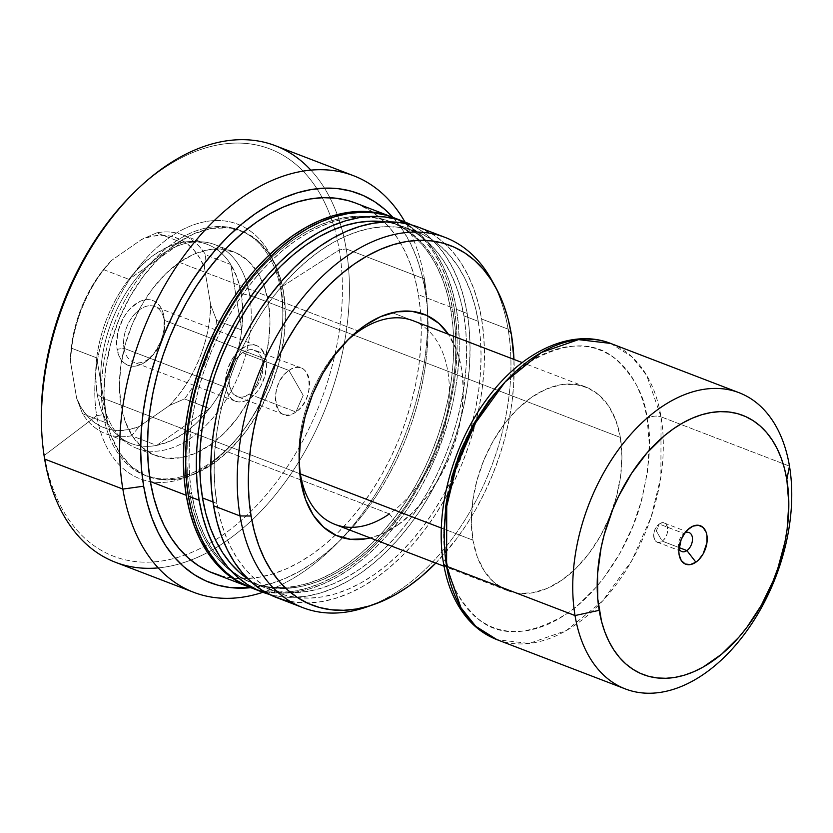 <?xml version="1.0" encoding="UTF-8"?>
<svg xmlns="http://www.w3.org/2000/svg" width="833" height="833" viewBox="0 0 833 833"><rect width="100%" height="100%" fill="white"/><g stroke="black" fill="none" stroke-linecap="round" stroke-linejoin="round"><path stroke-width="0.62" stroke-dasharray="4.17 3.12" d="M413.158 320.736L392.281 312.719L413.158 320.736A109.071 68.92 -69 0 1 448.269 408.232A109.071 68.92 -69 0 1 389.365 513.899L397.924 524.957L413.293 512.108L427.433 495.927L439.793 477.028L449.914 456.151L457.379 434.076L461.93 411.679L463.377 389.802L461.669 369.279L456.88 350.922L448.393 334.252A118.994 75.189 -69 0 1 397.924 524.957L389.365 513.899A109.071 68.92 111 0 0 447.8 371.195A109.071 68.92 111 0 0 358.794 331.232L357.763 330.836L358.794 331.232M280.919 290.863A131.385 83.019 -69 0 1 282.377 326.359A131.385 83.019 -69 0 1 241.549 432.712A131.385 83.019 -69 0 1 210.53 462.742A131.385 83.019 -69 0 1 103.323 414.605L96.732 415.688A136.341 86.153 111 0 0 240.175 434.493A136.341 86.153 111 0 0 282.533 324.12A136.341 86.153 111 0 0 281.023 287.281L280.919 290.863A131.385 83.019 111 0 0 239.196 230.064A131.385 83.019 111 0 0 173.712 242.715L176.294 243.715A131.385 83.019 -69 0 1 241.778 231.064A131.385 83.019 -69 0 1 284.074 336.459A131.385 83.019 -69 0 1 213.113 463.731L210.53 462.742A131.385 83.019 111 0 0 280.919 290.863L281.023 287.281A136.341 86.153 111 0 0 247.318 229.013A136.341 86.153 111 0 0 139.486 266.081A136.341 86.153 111 0 0 96.732 415.688L44.399 455.349A218.152 137.851 -69 0 1 41.744 431.838A218.152 137.851 111 0 0 44.399 455.349L44.638 459.066L44.399 455.349A218.152 137.851 111 0 0 185.082 554.986A218.152 137.851 111 0 0 339.27 249.89L281.023 287.281L339.27 249.89A218.152 137.851 111 0 0 334.679 229.231A218.152 137.851 -69 0 1 339.27 249.89L346.205 248.932L339.27 249.89A218.152 137.851 -69 0 1 185.082 554.986A218.152 137.851 -69 0 1 44.399 455.349L96.732 415.688A136.341 86.153 111 0 0 207.979 465.647A136.341 86.153 111 0 0 281.023 287.281A136.341 86.153 111 0 0 247.318 229.013A136.341 86.153 111 0 0 139.486 266.081A136.341 86.153 111 0 0 96.732 415.688L103.323 414.605A131.385 83.019 111 0 0 145.036 475.393A131.385 83.019 111 0 0 210.53 462.742L213.113 463.731A131.385 83.019 -69 0 1 149.669 477.122A131.385 83.019 -69 0 1 147.628 476.382A131.385 83.019 -69 0 1 105.333 370.987A131.385 83.019 -69 0 1 176.294 243.715L173.712 242.715A131.385 83.019 111 0 0 103.323 414.605A131.385 83.019 -69 0 1 173.712 242.715A131.385 83.019 -69 0 1 280.919 290.863M179.418 262.395L357.763 330.836L179.418 262.395L165.33 274.172L152.377 288.999L141.037 306.325L131.77 325.464L124.919 345.695L120.754 366.228L119.421 386.283L120.983 405.088L125.387 421.914L132.447 436.128L141.902 447.175L153.387 454.62L166.454 458.202L180.615 457.754L195.318 453.319L209.989 445.051A109.071 68.92 111 0 0 268.892 339.395A109.071 68.92 111 0 0 233.781 251.889A109.071 68.92 111 0 0 225.077 249.546A109.071 68.92 111 0 0 179.418 262.395A109.071 68.92 111 0 0 121.503 361.251A109.071 68.92 111 0 0 147.576 451.476A109.071 68.92 111 0 0 155.625 455.557A109.071 68.92 111 0 0 209.989 445.051L224.077 433.275L237.041 418.447L248.369 401.121L257.636 381.983L264.488 361.751L268.663 341.218L269.986 321.163L268.424 302.358L264.03 285.532L256.96 271.319L247.505 260.271L236.02 252.826L222.952 249.244L208.791 249.692L194.099 254.127L179.418 262.395M389.365 513.899L209.989 445.051L389.365 513.899M133.28 193.329A218.152 137.851 -69 0 1 334.679 229.231A218.152 137.851 111 0 0 132.166 194.422M310.855 170.119A223.109 140.985 -69 0 1 329.878 197.723A223.109 140.985 -69 0 1 341.228 226.784A223.109 140.985 -69 0 1 346.205 248.932A223.109 140.985 111 0 0 341.228 226.784A223.109 140.985 111 0 0 329.878 197.723A223.109 140.985 111 0 0 275.359 145.702M424.413 278.951L346.205 248.932L424.413 278.951A223.109 140.985 111 0 0 404.984 222.015A223.109 140.985 -69 0 1 424.413 278.951L425.132 290.082L424.413 278.951A223.109 140.985 -69 0 1 262.874 592.305A223.109 140.985 111 0 0 334.647 545.802A223.109 140.985 111 0 0 427.225 304.586A223.109 140.985 111 0 0 424.413 278.951M392.905 217.371A208.229 131.583 -69 0 1 425.132 290.082L421.592 273.463L416.729 257.949L410.596 243.694L403.245 230.824L392.905 217.371M213.331 573.291A198.316 125.314 111 0 0 247.245 578.56A198.316 125.314 111 0 0 335.449 535.057A198.316 125.314 111 0 0 420.634 313.114A198.316 125.314 111 0 0 418.426 294.757L454.297 308.522A198.316 125.314 -69 0 1 399.725 516.241A198.316 125.314 -69 0 1 250.285 587.463L256.72 589.525L268.903 591.867L281.596 592.388L294.643 591.066L307.95 587.931L321.371 582.996L334.783 576.321L348.059 567.971L361.064 558.016L373.673 546.563L385.762 533.703L397.237 519.594L407.962 504.34L417.833 488.096L426.777 471.03L434.691 453.298L441.5 435.065L447.154 416.521L451.569 397.83L454.735 379.182L456.599 360.751L457.15 342.717L456.38 325.245L454.297 308.522L450.934 292.695L446.301 277.92L440.459 264.342L433.462 252.087L425.371 241.268L416.271 232.001L406.244 224.379L392.395 217.184A198.316 125.314 -69 0 1 454.297 308.522L418.426 294.757A198.316 125.314 111 0 0 355.452 202.992M453.1 311.688L450.945 310.855A193.36 122.18 111 0 0 389.552 221.391A193.36 122.18 111 0 0 243.298 289.759A193.36 122.18 111 0 0 189.58 492.969L191.736 493.792A193.36 122.18 -69 0 1 245.454 290.592A193.36 122.18 -69 0 1 391.697 222.213A193.36 122.18 -69 0 1 453.1 311.688L449.82 296.256L445.301 281.846L439.605 268.601L432.785 256.658L424.903 246.11L416.021 237.082L406.254 229.637L395.665 223.869L384.377 219.818L372.497 217.528L360.127 217.028L347.403 218.308L334.429 221.37L321.34 226.18L308.262 232.688L295.33 240.831L282.647 250.535L270.35 261.708L258.553 274.234L247.38 287.999L236.926 302.879L227.284 318.706L218.569 335.345L210.853 352.64L204.21 370.414L198.712 388.501L194.391 406.723L191.319 424.903L189.497 442.875L188.966 460.462L189.716 477.486L191.736 493.792L195.026 509.223L199.535 523.634L205.23 536.869L212.051 548.822L219.943 559.36L228.815 568.398L238.592 575.832L249.171 581.611L260.458 585.661L272.339 587.942L284.709 588.452L297.443 587.161L310.407 584.1L323.496 579.299L336.574 572.792L349.516 564.639L362.188 554.934L374.486 543.772L386.283 531.235L397.456 517.47L407.92 502.601L417.552 486.774L426.267 470.124L433.983 452.84L440.626 435.065L446.134 416.979L450.445 398.757L453.527 380.577L455.339 362.605L455.88 345.018L455.13 327.994L453.1 311.688A193.36 122.18 -69 0 1 399.392 514.888A193.36 122.18 -69 0 1 253.138 583.256A193.36 122.18 -69 0 1 191.736 493.792L189.58 492.969A193.36 122.18 111 0 0 250.983 582.434A193.36 122.18 111 0 0 397.237 514.065A193.36 122.18 111 0 0 450.945 310.855L453.1 311.688M256.814 589.754A198.316 125.314 111 0 0 403.911 514.242A198.316 125.314 111 0 0 456.453 309.345L467.219 313.479A198.316 125.314 -69 0 1 415.532 517.158A198.316 125.314 -69 0 1 269.465 594.429L281.825 596.824L294.507 597.344L307.564 596.022L320.861 592.888L334.283 587.952L347.694 581.278L360.97 572.927L373.975 562.973L386.585 551.519L398.684 538.67L410.148 524.551L420.873 509.296L430.755 493.053L439.689 475.987L447.602 458.254L454.422 440.022L460.066 421.477L464.491 402.787L467.646 384.138L469.51 365.708L470.062 347.673L469.291 330.201L467.219 313.479L463.846 297.652L459.222 282.876L453.381 269.298L446.373 257.043L438.293 246.224L429.193 236.957L419.166 229.335L411.315 224.837A198.316 125.314 -69 0 1 467.219 313.479L456.453 309.345A198.316 125.314 111 0 0 393.478 217.59M478.277 321.34L463.866 315.811A193.36 122.18 111 0 0 402.464 226.347A193.36 122.18 111 0 0 385.523 221.953L395.144 223.952L406.431 228.003L417.01 233.771L426.788 241.206L435.659 250.244L443.552 260.791L450.372 272.735L456.067 285.979L460.576 300.38L463.866 315.811L478.277 321.34L474.997 305.919L470.478 291.508L464.783 278.264L457.963 266.321L450.07 255.773L441.198 246.745L431.421 239.3L420.842 233.532L409.555 229.481L397.674 227.19L385.304 226.691L372.57 227.971L359.606 231.033L346.518 235.843L333.439 242.351L320.497 250.494L307.825 260.198L295.528 271.371L283.73 283.897L272.558 297.662L262.093 312.542L252.461 328.369L243.746 345.008L236.031 362.303L229.387 380.077L223.879 398.164L219.568 416.385L216.497 434.566L214.675 452.538L214.133 470.124L214.883 487.149L216.913 503.455A193.36 122.18 -69 0 1 270.621 300.255A193.36 122.18 -69 0 1 416.875 231.876A193.36 122.18 -69 0 1 478.277 321.34A193.36 122.18 -69 0 1 424.57 524.551A193.36 122.18 -69 0 1 278.316 592.919A193.36 122.18 -69 0 1 216.913 503.455L220.193 518.886L224.712 533.297L230.408 546.531L237.228 558.485L245.11 569.022L253.992 578.06L263.759 585.495L274.349 591.274L285.636 595.324L297.516 597.605L309.886 598.115L322.621 596.824L335.584 593.762L348.673 588.962L361.751 582.454L374.683 574.301L387.366 564.597L399.663 553.435L411.46 540.898L422.633 527.133L433.098 512.264L442.729 496.426L451.444 479.787L459.16 462.502L465.803 444.728L471.301 426.642L475.622 408.42L478.694 390.229L480.516 372.268L481.047 354.681L480.308 337.657L478.277 321.34M212.956 501.935L216.913 503.455L212.956 501.935M493.698 283.855A198.316 125.314 -69 0 1 508.109 329.17L481.63 319.008A198.316 125.314 111 0 0 418.655 227.253M366.458 607.059A198.316 125.314 111 0 0 508.109 329.17L511.42 334.627L508.109 329.17A198.316 125.314 111 0 0 491.845 280.346M435.815 563.087L455.995 539.597L466.418 524.79L476.007 509.015L484.691 492.438L492.376 475.216L498.988 457.515L504.475 439.501L508.765 421.352L511.837 403.245L513.649 385.346L513.971 359.429A192.59 121.701 -69 0 1 435.815 563.087M397.924 524.957L381.92 533.974L370.227 537.92A118.994 75.189 -69 0 0 397.924 524.957M290.238 601.447A198.316 125.314 111 0 0 432.754 518.636A198.316 125.314 111 0 0 481.63 319.008L508.109 329.17A198.316 125.314 -69 0 1 370.185 605.695M418.78 227.305L433.576 234.864L443.604 242.497L452.704 251.764L460.795 262.572L467.792 274.828L473.633 288.405L478.257 303.181L481.63 319.008L483.702 335.741L484.473 353.202L483.921 371.237L482.057 389.667L478.902 408.316L474.477 427.006L468.833 445.551L462.023 463.783L454.11 481.516L445.166 498.582L435.284 514.825L424.559 530.08L413.095 544.199L400.996 557.048L388.386 568.502L375.381 578.456L362.116 586.807L348.704 593.481L335.283 598.417L321.975 601.551L308.918 602.873L296.236 602.353L284.043 600.01M248.369 579.32A193.36 122.18 111 0 0 263.905 587.39A193.36 122.18 111 0 0 410.148 519.021A193.36 122.18 111 0 0 463.866 315.811L465.886 332.117L466.636 349.152L466.105 366.728L464.283 384.7L461.201 402.891L456.89 421.113L451.392 439.189L444.749 456.963L437.033 474.258L428.308 490.897L418.676 506.735L408.222 521.604L397.039 535.369L385.252 547.895L372.955 559.068L360.272 568.772L347.34 576.915L334.262 583.423L321.174 588.233L308.2 591.295L295.476 592.575L283.105 592.076L271.225 589.785L259.938 585.734L248.369 579.32M393.603 217.642L408.399 225.202L418.426 232.834L427.527 242.101L435.617 252.909L442.615 265.165L448.456 278.743L453.079 293.518L456.453 309.345L458.535 326.078L459.295 343.54L458.744 361.574L456.88 380.004L453.725 398.653L449.299 417.343L443.656 435.888L436.846 454.12L428.933 471.853L419.988 488.919L410.107 505.162L399.382 520.417L387.918 534.536L375.818 547.385L363.209 558.839L350.204 568.793L336.938 577.144L323.527 583.818L310.105 588.754L296.798 591.888L283.741 593.211L271.058 592.69L258.865 590.347L247.297 586.193M189.58 492.969L187.56 476.663L186.811 459.629L187.342 442.052L189.164 424.08L192.246 405.89L196.557 387.668L202.065 369.592L208.698 351.818L216.424 334.522L225.139 317.883L234.771 302.046L245.225 287.177L256.408 273.411L268.195 260.885L280.492 249.713L293.174 240.008L306.117 231.866L319.185 225.358L332.273 220.547L345.247 217.486L357.971 216.205L370.341 216.705L382.232 218.996L393.52 223.046L404.099 228.815L413.876 236.249L422.748 245.287L430.63 255.835L437.46 267.778L443.156 281.023L447.665 295.423L450.945 310.855L452.975 327.161L453.725 344.196L453.183 361.772L451.371 379.744L448.289 397.935L443.979 416.156L438.47 434.232L431.827 452.007L424.112 469.302L415.396 485.941L405.765 501.778L395.311 516.647L384.128 530.413L372.33 542.939L360.043 554.112L347.361 563.816L334.418 571.959L321.34 578.466L308.262 583.277L295.288 586.338L282.554 587.619L270.194 587.119L258.303 584.828L247.016 580.778L236.437 575.009L226.659 567.575L217.788 558.537L209.895 547.999L203.075 536.046L197.379 522.801L192.871 508.401L189.58 492.969M250.795 587.671L271.464 583.464L285.552 578.279L299.63 571.271L313.572 562.504L327.223 552.05L340.468 540.023L353.171 526.529L365.208 511.701L376.464 495.687L386.845 478.642L396.227 460.711L404.536 442.094L411.689 422.956L417.614 403.474L422.269 383.857L425.58 364.271L427.537 344.924L428.12 325.984L427.308 307.648L425.132 290.082A208.229 131.583 -69 0 1 427.745 314.01A208.229 131.583 -69 0 1 341.343 539.149A208.229 131.583 -69 0 1 250.795 587.671M355.576 203.044L370.373 210.603L380.4 218.236L389.5 227.503L397.591 238.311L404.588 250.577L410.43 264.155L415.053 278.93L418.426 294.757L420.509 311.48L421.269 328.941L420.717 346.976L418.853 365.406L415.698 384.055L411.273 402.745L405.629 421.3L398.82 439.522L390.906 457.265L381.962 474.331L372.08 490.564L361.355 505.818L349.891 519.938L337.792 532.787L325.182 544.251L312.177 554.195L298.912 562.556L285.5 569.231L272.079 574.156L258.771 577.3L245.714 578.612L233.032 578.102L220.839 575.749M115.485 562.296A223.109 140.985 111 0 0 190.799 560.109A223.109 140.985 111 0 0 218.673 546.104A223.109 140.985 111 0 0 346.205 248.932A223.109 140.985 -69 0 1 218.673 546.104A223.109 140.985 -69 0 1 190.799 560.109A223.109 140.985 -69 0 1 158.197 567.898M213.113 463.731L195.432 473.696L177.731 479.037L160.675 479.569L144.932 475.258L131.104 466.282L119.713 452.985L111.206 435.867L105.906 415.594L104.021 392.947L105.624 368.79L110.643 344.05L118.9 319.685L130.063 296.621L143.713 275.765L159.322 257.897L176.294 243.715L193.974 233.75L211.676 228.409L228.731 227.878L244.475 232.188L258.313 241.164L269.694 254.461L278.201 271.579L283.501 291.852L285.386 314.499L283.793 338.667L278.763 363.396L270.506 387.761L259.344 410.825L245.693 431.681L230.085 449.549L213.113 463.731M299.193 464.439A109.071 68.92 -69 0 1 346.434 341.343A109.071 68.92 111 0 0 344.248 343.467A109.071 68.92 111 0 0 298.985 461.399A109.071 68.92 111 0 0 299.193 464.439M684.747 533.12A10.163 6.425 111 0 0 684.049 533.568L685.403 532.266L684.049 533.568A10.163 6.425 -69 0 1 684.747 533.12M662.141 541.086A10.163 6.425 111 0 0 667.629 531.235A10.163 6.425 111 0 0 664.359 523.082A10.163 6.425 111 0 0 659.299 524.061L684.049 533.568L659.299 524.061C668.066 517.366 671.096 535.432 662.141 541.086L656.3 530.881L659.299 524.061L656.3 530.881L662.141 541.086C653.374 547.781 650.344 529.715 659.299 524.061A10.163 6.425 111 0 0 653.811 533.911A10.163 6.425 111 0 0 657.081 542.064A10.163 6.425 111 0 0 662.141 541.086L679.03 547.562L662.141 541.086M164.226 320.299A29.749 18.795 -69 0 1 164.601 323.725A29.749 18.795 -69 0 1 152.262 355.878A29.749 18.795 -69 0 1 124.013 348.319L117.078 349.277A34.705 21.929 111 0 0 150.023 358.096A34.705 21.929 111 0 0 164.424 320.58A34.705 21.929 111 0 0 163.986 316.592L164.226 320.299L266.112 359.408A29.749 18.795 -69 0 1 257.845 390.667A29.749 18.795 -69 0 1 235.343 401.183A29.749 18.795 -69 0 1 225.899 387.418L124.013 348.319A29.749 18.795 111 0 0 133.467 362.084A29.749 18.795 111 0 0 155.958 351.568A29.749 18.795 111 0 0 164.226 320.299A29.749 18.795 111 0 0 154.782 306.534A29.749 18.795 111 0 0 132.28 317.061A29.749 18.795 111 0 0 124.013 348.319L225.899 387.418A29.749 18.795 -69 0 1 234.167 356.16A29.749 18.795 -69 0 1 256.668 345.643A29.749 18.795 -69 0 1 266.112 359.408L164.226 320.299L163.986 316.592L164.07 328.952L162.737 335.491L160.561 341.926L154.001 353.525L145.4 361.991L140.725 364.625L136.05 366.031L131.541 366.176L127.387 365.041L123.732 362.667L120.723 359.148L118.473 354.629L116.578 343.29L118.328 330.378L123.461 317.852L127.064 312.344L131.187 307.616L140.34 301.244L145.015 299.828L149.523 299.693L153.678 300.828L157.333 303.202L160.342 306.711L162.591 311.23L163.986 316.592A34.705 21.929 111 0 0 135.675 303.878A34.705 21.929 111 0 0 117.078 349.277L124.013 348.319A29.749 18.795 -69 0 1 139.954 309.397A29.749 18.795 -69 0 1 164.226 320.299M288.957 370.466A24.792 15.66 -69 0 1 301.307 368.082A24.792 15.66 -69 0 1 309.293 387.97A24.792 15.66 -69 0 1 295.902 411.981L249.483 394.165A24.792 15.66 111 0 0 262.864 370.154A24.792 15.66 111 0 0 254.888 350.266A24.792 15.66 111 0 0 242.528 352.651L288.957 370.466L303.202 395.363L295.902 411.981C317.727 398.205 310.355 354.129 288.957 370.466C267.122 384.242 274.505 428.329 295.902 411.981L303.202 395.363L288.957 370.466L242.528 352.651L236.385 358.7L233.813 362.636L231.699 366.989L229.2 376.256L229.252 385.085L231.855 392.145L234 394.655L239.581 397.154L242.799 397.06L249.483 394.165L255.627 388.126L258.199 384.19L260.312 379.838L262.812 370.57L262.759 361.741L261.76 357.909L258.011 352.172L252.43 349.673L249.213 349.766L242.528 352.651A24.792 15.66 111 0 0 229.148 376.672A24.792 15.66 111 0 0 237.124 396.56A24.792 15.66 111 0 0 249.483 394.165L295.902 411.981A24.792 15.66 -69 0 1 283.543 414.376A24.792 15.66 -69 0 1 275.567 394.488A24.792 15.66 -69 0 1 288.957 370.466M128.907 279.336A106.593 67.358 111 0 0 96.732 357.888A106.593 67.358 111 0 0 97.19 394.144L102.209 397.882A109.071 68.92 -69 0 1 126.012 292.81A109.071 68.92 -69 0 1 200.014 241.747A109.071 68.92 -69 0 1 249.65 295.153L241.278 293.747A106.593 67.358 111 0 0 230.772 264.498A106.593 67.358 111 0 0 192.767 241.56A106.593 67.358 111 0 0 181.781 242.497A106.593 67.358 111 0 0 128.907 279.336L103.792 269.705A106.593 67.358 111 0 0 71.628 348.246L96.732 357.888A106.593 67.358 -69 0 1 128.907 279.336L103.792 269.705L111.56 260.417L102.865 270.319L94.92 281.471L87.882 293.643L81.894 306.596L77.063 320.08L73.491 333.804L71.253 347.517L70.388 360.949L76.646 398.309L81.353 407.858L87.236 415.906L94.171 422.321L102.032 426.954L110.654 429.724L119.869 430.567L129.5 429.474L139.35 426.465L169.505 405.452L178.2 395.55L186.144 384.398L193.183 372.216L199.181 359.262L204.002 345.789L207.573 332.055L209.812 318.341L210.676 304.92L204.429 267.56L199.722 258.011L193.839 249.952L186.894 243.548L179.033 238.915L170.411 236.145L161.196 235.302L151.564 236.395L141.714 239.394L111.56 260.417L141.714 239.394L156.666 232.865L181.781 242.497A106.593 67.358 -69 0 1 207.427 244.433A106.593 67.358 -69 0 1 230.772 264.498L205.657 254.856A106.593 67.358 111 0 0 182.312 234.791A106.593 67.358 111 0 0 156.666 232.865L181.781 242.497L128.907 279.336L141.1 265.644L154.292 254.69L168.016 246.891L181.781 242.497L128.907 279.336M620.356 437.429L249.65 295.153A109.071 68.92 111 0 0 215.008 244.683A109.071 68.92 111 0 0 132.509 283.251A109.071 68.92 111 0 0 102.209 397.882L300.359 473.925L102.209 397.882A109.071 68.92 111 0 0 136.851 448.352A109.071 68.92 111 0 0 219.35 409.784A109.071 68.92 111 0 0 249.65 295.153L620.356 437.429L621.918 456.234L620.595 476.289L616.42 496.822L609.569 517.054L600.301 536.192L588.973 553.508L576.009 568.345L561.921 580.122L547.25 588.39L532.547 592.825L518.386 593.263L505.319 589.691L493.834 582.236L484.379 571.199L477.319 556.985L472.915 540.159A109.071 68.92 -69 0 1 503.215 425.528A109.071 68.92 -69 0 1 585.724 386.96A109.071 68.92 -69 0 1 620.356 437.429A109.071 68.92 -69 0 1 590.056 552.05A109.071 68.92 -69 0 1 507.557 590.618A109.071 68.92 -69 0 1 472.915 540.159L471.353 521.354L472.686 501.299L476.851 480.756L483.702 460.534L492.969 441.386L504.309 424.07L517.262 409.232L531.35 397.456L546.031 389.198L560.724 384.752L574.885 384.315L587.963 387.886L599.437 395.342L608.892 406.389L615.962 420.592L620.356 437.429M441.355 528.039L472.915 540.159L441.355 528.039M443.979 533.193L446.113 558.828L448.643 570.699L452.111 581.788L456.494 591.971L461.742 601.166L467.802 609.267L474.633 616.222L482.151 621.939L490.293 626.385L498.977 629.498L508.12 631.258L517.626 631.643L527.424 630.654L537.4 628.301L547.468 624.604L557.527 619.596L567.481 613.327L577.227 605.872L595.762 587.64L604.362 577.05L619.814 553.435L632.455 527.331L641.795 499.748L647.491 471.738L649.292 444.395L647.158 418.749C644.877 396.164 634.017 375.922 614.556 358.034C592.034 339.968 562.452 342.04 525.8 364.25C491.585 387.532 464.668 432.608 453.714 470.104C443.687 508.546 441.146 538.118 446.113 558.828C448.393 581.413 459.264 601.655 478.725 619.554C501.237 637.609 530.819 635.537 567.481 613.327C601.686 590.045 628.613 544.98 639.567 507.484C649.594 469.041 652.124 439.46 647.158 418.749A9.913 5.237 170.5 0 1 661.038 416.833A9.913 5.237 -9.5 0 0 647.158 418.749L644.638 406.879L641.171 395.8L636.787 385.606L631.539 376.422L625.468 368.311L618.638 361.355L611.12 355.639L602.988 351.203L594.304 348.079L585.162 346.32L575.645 345.934L565.857 346.924L555.871 349.277L545.813 352.973L535.754 357.982L525.8 364.25L516.043 371.716L506.589 380.306M445.572 559.235A9.913 5.237 -9.5 0 0 443.51 563.212A9.913 5.237 170.5 0 1 445.572 559.235M610.662 343.425L631.914 356.795L646.71 375.464L661.038 416.833A158.655 100.252 111 0 0 610.662 343.425M789.476 466.126L661.038 416.833L789.476 466.126M156.687 445.395A106.593 67.358 -69 0 1 131.041 443.468A106.593 67.358 -69 0 1 107.696 423.393L82.582 413.762A106.593 67.358 111 0 0 105.926 433.826A106.593 67.358 111 0 0 131.572 435.763L156.687 445.395A106.593 67.358 111 0 0 209.562 408.555L184.457 398.913A106.593 67.358 111 0 0 216.622 320.372L241.726 330.003A106.593 67.358 -69 0 1 209.562 408.555A106.593 67.358 111 0 0 241.726 330.003A106.593 67.358 111 0 0 241.278 293.747L249.65 295.153A109.071 68.92 -69 0 1 212.332 418.572A109.071 68.92 -69 0 1 123.742 440.501A109.071 68.92 -69 0 1 102.209 397.882L97.19 394.144A106.593 67.358 111 0 0 107.696 423.393A106.593 67.358 111 0 0 118.224 435.794A106.593 67.358 111 0 0 156.687 445.395L209.562 408.555L184.457 398.913L169.505 405.452L139.35 426.465L131.572 435.763L156.687 445.395L209.562 408.555L197.359 422.258L184.166 433.202L170.453 441.011L156.687 445.395M496.968 639.661A158.655 100.252 111 0 0 616.972 583.569A158.655 100.252 111 0 0 661.038 416.833L660.881 476.861L651.167 516.991L631.841 560.547L602.509 601.103L566.253 630.602L529.08 643.472L496.968 639.661M451.476 477.84L448.154 491.855M241.726 330.003L230.772 264.498L205.657 254.856L204.429 267.56L210.676 304.92L216.622 320.372L241.726 330.003L230.772 264.498L237.218 277.962L241.278 293.747L242.799 311.303L241.726 330.003M70.388 360.949L71.628 348.246L96.732 357.888L107.696 423.393L82.582 413.762L76.646 398.309L70.388 360.949L71.628 348.246A106.593 67.358 -69 0 1 103.792 269.705L111.56 260.417A101.636 64.224 111 0 0 70.388 360.949M96.732 357.888L107.696 423.393L101.251 409.93L97.19 394.144L95.67 376.589L96.732 357.888M225.899 387.418L225.472 382.295L226.972 371.216L231.366 360.481L234.458 355.764L237.999 351.713L245.839 346.247L249.848 345.039L253.711 344.914L257.272 345.893L260.406 347.923L264.915 354.816L266.539 364.531L265.04 375.6L260.646 386.335L257.553 391.062L254.013 395.113L246.172 400.579L242.164 401.787L238.3 401.902L234.739 400.933L231.605 398.903L227.097 392.01L225.899 387.418M678.947 548.239A10.163 6.425 -69 0 1 684.049 533.568A10.163 6.425 111 0 0 682.696 534.703A10.163 6.425 111 0 0 678.479 545.688A10.163 6.425 111 0 0 678.947 548.239M131.572 435.763A106.593 67.358 -69 0 1 82.582 413.762L76.646 398.309A101.636 64.224 111 0 0 139.35 426.465L131.572 435.763M216.622 320.372A106.593 67.358 -69 0 1 184.457 398.913L169.505 405.452A101.636 64.224 111 0 0 210.676 304.92L216.622 320.372M156.666 232.865A106.593 67.358 -69 0 1 205.657 254.856L204.429 267.56A101.636 64.224 111 0 0 141.714 239.394L156.666 232.865M282.377 326.359L282.533 324.12M241.549 432.712L240.175 434.493M215.008 244.683L233.781 251.889M241.778 231.064L239.196 230.064M391.697 222.213L389.552 221.391M416.875 231.876L402.464 226.347M278.316 592.919L263.905 587.39M253.138 583.256L250.983 582.434M334.647 545.802L341.343 539.149M427.225 304.586L427.745 314.01M147.628 476.382L145.036 475.393M136.851 448.352L155.625 455.557M344.248 343.467L348.715 339.031M298.985 461.399L299.339 467.677M664.359 523.082L689.12 532.589M164.601 323.725L164.424 320.58M152.262 355.878L150.023 358.096M301.307 368.082L254.888 350.266M235.343 401.183L133.467 362.084M192.767 241.56L200.014 241.747M585.724 386.96L522.208 362.584M131.041 443.468L105.926 433.826M507.557 590.618L444.041 566.253M123.742 440.501L118.224 435.794M207.427 244.433L182.312 234.791M256.668 345.643L154.782 306.534M283.543 414.376L237.124 396.56M657.081 542.064L681.831 551.561M682.696 534.703L687.381 530.048M678.479 545.688L678.843 552.289"/><path stroke-width="1.25" d="M364.583 325.682A118.994 75.189 -69 0 1 448.393 334.252L438.856 323.371L426.329 315.249L412.075 311.344L396.623 311.823L380.587 316.665L364.583 325.682L358.794 331.232L364.583 325.682L349.214 338.531L335.074 354.712L322.715 373.611L312.604 394.488L305.128 416.552L300.578 438.96L299.13 460.836L300.838 481.349L305.628 499.717L313.333 515.211L323.652 527.258L336.178 535.39L350.443 539.295L365.885 538.816L370.227 537.92A118.994 75.189 -69 0 1 299.339 467.677A118.994 75.189 -69 0 1 348.715 339.031A118.994 75.189 -69 0 1 364.583 325.682M358.794 331.232A109.071 68.92 111 0 0 346.445 341.332A109.071 68.92 -69 0 1 358.794 331.232A109.071 68.92 -69 0 1 413.158 320.736L522.208 362.584M353.567 175.721A223.109 140.985 -69 0 1 404.984 222.015A223.109 140.985 111 0 0 216.976 217.986A223.109 140.985 111 0 0 122.847 489.075L44.638 459.066L122.847 489.075A223.109 140.985 -69 0 1 184.822 254.606A223.109 140.985 -69 0 1 353.567 175.721L275.359 145.702A223.109 140.985 111 0 0 106.614 224.598A223.109 140.985 111 0 0 44.638 459.066A223.109 140.985 -69 0 1 41.827 433.42A223.109 140.985 -69 0 1 134.405 192.204L132.166 194.422A218.152 137.851 111 0 0 41.65 430.286A218.152 137.851 111 0 0 41.744 431.838A218.152 137.851 -69 0 1 133.28 193.329M134.405 192.204A223.109 140.985 -69 0 1 310.855 170.119M122.847 489.075L143.661 486.201A208.229 131.583 -69 0 1 220.61 244.204A208.229 131.583 -69 0 1 392.905 217.371L385.2 209.739L374.673 201.732L363.271 195.516L351.12 191.153L338.323 188.695L325.005 188.143L311.292 189.528L297.329 192.829L283.23 198.004L269.153 205.012L255.21 213.789L241.56 224.233L228.315 236.27L215.622 249.754L203.575 264.582L192.319 280.596L181.948 297.652L172.556 315.572L164.247 334.189L157.093 353.338L151.169 372.809L146.525 392.437L143.203 412.012L141.246 431.369L140.673 450.299L141.475 468.646L143.661 486.201L147.191 502.82L152.054 518.334L158.187 532.599L165.538 545.459L174.024 556.819L183.583 566.544L194.11 574.562L205.512 580.768L217.663 585.13L230.46 587.598L250.795 587.671A208.229 131.583 -69 0 1 143.661 486.201L122.847 489.075A223.109 140.985 111 0 0 262.874 592.305A223.109 140.985 -69 0 1 193.693 592.305A223.109 140.985 -69 0 1 122.847 489.075M186.238 495.302A198.316 125.314 -69 0 1 241.32 286.885A198.316 125.314 -69 0 1 391.323 216.767A198.316 125.314 -69 0 1 392.395 217.184L383.815 214.3L371.622 211.957L358.94 211.436L345.882 212.759L332.586 215.893L319.164 220.828L305.753 227.503L292.477 235.854L279.471 245.808L266.862 257.262L254.763 270.121L243.298 284.24L232.574 299.484L222.692 315.728L213.758 332.794L205.845 350.526L199.025 368.759L193.381 387.303L188.956 405.994L185.801 424.643L183.937 443.073L183.385 461.107L184.155 478.579L186.238 495.302L189.601 511.129L194.235 525.904L200.076 539.482L207.073 551.738L215.164 562.556L224.264 571.823L234.281 579.445L250.285 587.463A198.316 125.314 -69 0 1 249.213 587.057A198.316 125.314 -69 0 1 186.238 495.302L150.357 481.536L186.238 495.302M391.323 216.767L355.452 202.992A198.316 125.314 111 0 0 205.449 273.12A198.316 125.314 111 0 0 150.357 481.536A198.316 125.314 111 0 0 213.331 573.291L249.213 587.057M404.244 221.724L393.478 217.59A198.316 125.314 111 0 0 243.475 287.718A198.316 125.314 111 0 0 188.383 496.124L199.149 500.258A198.316 125.314 -69 0 1 254.242 291.842A198.316 125.314 -69 0 1 404.244 221.724A198.316 125.314 -69 0 1 411.315 224.837L396.727 219.256L384.544 216.913L371.862 216.393L358.804 217.715L345.497 220.849L332.075 225.785L318.664 232.459L305.399 240.81L292.393 250.764L279.784 262.228L267.685 275.077L256.22 289.197L245.496 304.441L235.614 320.684L226.67 337.75L218.756 355.483L211.946 373.715L206.303 392.26L201.878 410.95L198.712 429.599L196.848 448.029L196.307 466.064L197.067 483.536L199.149 500.258L202.513 516.085L207.146 530.86L212.988 544.438L219.985 556.694L228.075 567.512L237.176 576.78L247.203 584.402L258.053 590.326L269.632 594.481M202.502 497.926L212.956 501.935L202.502 497.926A193.36 122.18 111 0 0 248.369 579.32L239.571 572.531L230.699 563.493L222.817 552.956L215.986 541.002L210.301 527.758L205.782 513.357L202.502 497.926L200.472 481.62L199.722 464.585L200.264 447.009L202.075 429.037L205.157 410.856L209.468 392.635L214.976 374.548L221.62 356.774L229.335 339.479L238.051 322.84L247.682 307.002L258.136 292.133L269.319 278.368L281.117 265.842L293.414 254.669L306.086 244.964L319.029 236.822L332.107 230.314L345.195 225.504L358.159 222.442L370.893 221.162L385.523 221.953A193.36 122.18 111 0 0 248.63 305.576A193.36 122.18 111 0 0 202.502 497.926M445.134 237.415L418.655 227.253A198.316 125.314 111 0 0 268.653 297.381A198.316 125.314 111 0 0 213.56 505.787L240.05 515.95A198.316 125.314 -69 0 1 295.132 307.544A198.316 125.314 -69 0 1 445.134 237.415A198.316 125.314 -69 0 1 493.698 283.855M495.614 287.208L491.845 280.346A198.316 125.314 111 0 0 324.62 274.13A198.316 125.314 111 0 0 240.05 515.95L251.087 516.012A192.59 121.701 -69 0 1 333.231 281.169A192.59 121.701 -69 0 1 495.614 287.208A192.59 121.701 -69 0 1 511.42 334.627L508.151 319.258L503.653 304.909L497.978 291.717L491.178 279.815L483.327 269.319L474.487 260.312L464.752 252.909L454.214 247.162L442.969 243.121L431.13 240.852L418.812 240.341L406.129 241.622L393.218 244.673L380.181 249.463L367.155 255.939L354.264 264.061L341.645 273.724L329.389 284.844L317.644 297.329L306.513 311.042L296.1 325.849L286.5 341.624L277.816 358.2L270.131 375.423L263.52 393.124L258.032 411.138L253.742 429.287L250.671 447.394L248.859 465.293L248.328 482.807L249.067 499.769L251.087 516.012L254.367 531.381L258.855 545.73L264.53 558.922L271.329 570.824L279.18 581.319L288.02 590.316L297.756 597.73L308.293 603.477L319.539 607.507L331.378 609.787L343.696 610.287L356.378 609.017L369.29 605.966L382.326 601.176L395.352 594.689L408.243 586.578L420.873 576.915L435.815 563.087A192.59 121.701 -69 0 1 373.85 604.487A192.59 121.701 -69 0 1 251.087 516.012L240.05 515.95A198.316 125.314 111 0 0 366.458 607.059L373.85 604.487M513.971 359.429L511.42 334.627A192.59 121.701 -69 0 1 513.971 359.429M370.185 605.695A198.316 125.314 -69 0 1 303.025 607.715A198.316 125.314 -69 0 1 240.05 515.95L213.56 505.787A198.316 125.314 111 0 0 276.535 597.553A198.316 125.314 111 0 0 290.238 601.447M284.043 600.01L272.464 595.855L261.614 589.941L251.587 582.309L242.486 573.042L234.396 562.233L227.399 549.978L221.557 536.39L216.934 521.614L213.56 505.787L211.488 489.065L210.718 471.603L211.27 453.569L213.133 435.138L216.288 416.49L220.714 397.799L226.357 379.244L233.167 361.022L241.081 343.279L250.025 326.213L259.906 309.98L270.631 294.726L282.095 280.606L294.195 267.757L306.804 256.293L319.81 246.349L333.075 237.988L346.486 231.314L359.908 226.389L373.215 223.244L386.273 221.932L398.955 222.442L411.148 224.795L418.78 227.305M269.465 594.429A198.316 125.314 -69 0 1 262.124 592.013A198.316 125.314 -69 0 1 199.149 500.258L188.383 496.124A198.316 125.314 111 0 0 251.358 587.89A198.316 125.314 111 0 0 256.814 589.754M247.297 586.193L236.437 580.278L226.409 572.646L217.309 563.379L209.218 552.571L202.221 540.315L196.38 526.727L191.757 511.951L188.383 496.124L186.311 479.402L185.54 461.94L186.092 443.906L187.956 425.476L191.111 406.827L195.536 388.136L201.18 369.581L207.99 351.359L215.914 333.616L224.848 316.55L234.729 300.317L245.454 285.063L256.918 270.944L269.017 258.095L281.627 246.641L294.632 236.687L307.898 228.325L321.309 221.651L334.731 216.726L348.038 213.581L361.095 212.269L373.778 212.779L385.971 215.133L393.603 217.642M220.839 575.749L209.27 571.605L198.41 565.68L188.383 558.048L179.282 548.78L171.192 537.972L164.195 525.717L158.353 512.139L153.73 497.363L150.357 481.536L148.284 464.804L147.514 447.342L148.066 429.307L149.93 410.877L153.085 392.228L157.51 373.538L163.153 354.993L169.963 336.761L177.877 319.029L186.821 301.962L196.703 285.719L207.427 270.465L218.892 256.345L230.991 243.496L243.6 232.043L256.606 222.088L269.871 213.737L283.282 207.063L296.704 202.127L310.011 198.993L323.069 197.671L335.751 198.192L347.944 200.534L355.576 203.044M158.197 567.898A223.109 140.985 -69 0 1 44.638 459.066A223.109 140.985 111 0 0 115.485 562.296L193.693 592.305M389.365 513.899A109.071 68.92 -69 0 1 335.001 524.394A109.071 68.92 -69 0 1 299.193 464.439A109.071 68.92 111 0 0 389.365 513.899M686.902 550.582A10.163 6.425 111 0 0 692.41 537.722A10.163 6.425 111 0 0 684.747 533.12A10.163 6.425 -69 0 1 689.12 532.589A10.163 6.425 -69 0 1 692.39 540.742A10.163 6.425 -69 0 1 686.902 550.582L679.03 547.562L686.902 550.582A10.163 6.425 -69 0 1 681.831 551.561A10.163 6.425 -69 0 1 678.947 548.239A10.163 6.425 111 0 0 686.902 550.582L695.888 562.192L686.902 550.582M690.12 527.737A20.575 13.005 -69 0 1 706.915 535.275A20.575 13.005 -69 0 1 695.888 562.192L690.349 564.587L685.215 564.003L681.259 560.505L679.103 554.653L678.801 551.102L681.134 539.638L685.018 532.756L687.464 529.955L692.889 526.175L698.335 525.259L702.969 527.341L706.082 532.1L706.915 535.275L706.957 542.606L703.135 553.903L698.543 559.974L695.888 562.192A20.575 13.005 -69 0 1 678.843 552.289A20.575 13.005 -69 0 1 687.381 530.048A20.575 13.005 -69 0 1 690.12 527.737L685.403 532.266L690.12 527.737M300.359 473.925L441.355 528.039L300.359 473.925M446.113 558.828A9.913 5.237 -9.5 0 0 445.572 559.235A9.913 5.237 170.5 0 1 446.113 558.828M625.396 688.953L496.968 639.661C485.608 635.256 475.768 628.186 467.438 618.45C455.224 603.925 447.248 585.516 443.51 563.223A9.913 5.237 -9.5 0 0 446.582 566.253L446.748 506.225L456.463 466.095L475.789 422.539L505.121 381.983L541.377 352.484L578.539 339.625L610.662 343.425A158.655 100.252 111 0 0 490.658 399.528A158.655 100.252 111 0 0 446.582 566.253L575.02 615.545A158.655 100.252 -69 0 1 619.086 448.81A158.655 100.252 -69 0 1 739.09 392.718A158.655 100.252 -69 0 1 789.476 466.126A158.655 100.252 111 0 0 660.017 407.993A158.655 100.252 111 0 0 575.02 615.545L599.187 610.339A138.819 87.725 -69 0 1 673.553 428.724A138.819 87.725 -69 0 1 786.831 479.589L789.476 466.126L786.831 479.589L784.467 468.51L781.229 458.171L777.147 448.664L772.243 440.084L766.579 432.514L760.217 426.027L753.199 420.686L745.597 416.542L737.497 413.637L728.958 411.991L720.076 411.637L710.945 412.554L701.625 414.751L692.233 418.208L682.841 422.883L673.553 428.724L664.453 435.69L647.158 452.704L631.622 473.269L618.45 496.583L612.911 508.994L604.185 534.744L601.093 547.822L597.573 573.781L597.73 598.625L601.541 621.418L604.779 631.758L608.871 641.264L613.765 649.844L619.429 657.414L625.802 663.901L632.82 669.243L640.421 673.387L648.522 676.292L657.06 677.937L665.931 678.291L675.074 677.375L684.382 675.178L693.785 671.721L703.167 667.056L721.565 654.238L738.861 637.224L746.878 627.343L761.31 605.299L773.107 580.934L777.876 568.168L784.925 542.106L787.133 529.049L788.82 503.528L786.831 479.589A138.819 87.725 -69 0 1 712.454 661.204A138.819 87.725 -69 0 1 599.187 610.339L575.02 615.545A158.655 100.252 111 0 0 704.479 673.678A158.655 100.252 111 0 0 789.476 466.126A158.655 100.252 -69 0 1 745.4 632.851A158.655 100.252 -69 0 1 625.396 688.953A158.655 100.252 -69 0 1 575.02 615.545L446.582 566.253A158.655 100.252 111 0 0 496.968 639.661L475.716 626.291L460.909 607.632L446.582 566.253A9.913 5.237 170.5 0 1 443.51 563.212C434.399 511.712 452.444 444.51 487.388 398.351C521.541 351.745 571.344 327.879 610.662 343.425L739.09 392.718M506.589 380.306L488.919 400.538L473.456 424.153L460.816 450.257L451.476 477.84M448.154 491.855L445.79 505.839L443.979 533.193M41.827 433.42L41.65 430.286M303.025 607.715L276.535 597.553M262.124 592.013L251.358 587.89M444.041 566.253L335.001 524.394"/></g></svg>
